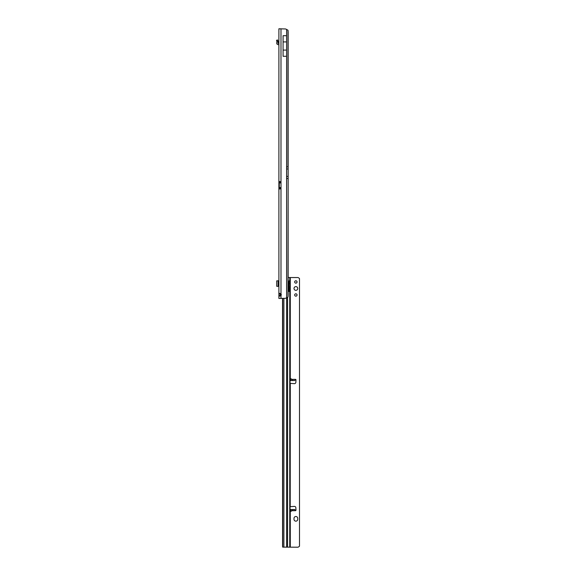 <?xml version="1.0" encoding="UTF-8"?>
<svg xmlns="http://www.w3.org/2000/svg" width="576" height="576" viewBox="0 0 576 576"><rect width="100%" height="100%" fill="white"/><g stroke="black" fill="none" stroke-linecap="round" stroke-linejoin="round"><path stroke-width="0.86" d="M280.13 293.45L280.058 295.632L278.892 295.632L279.49 296.136L280.987 295.589A1.397 1.397 0 0 0 280.987 293.89L279.49 293.342L278.892 293.839L278.892 298.454L278.892 296.014M280.058 181.541L280.058 182.642L278.892 182.642L278.892 187.848L278.892 28.8L285.451 28.958A4.651 4.651 0 0 1 286.596 29.441L287.978 30.211A4.651 0.648 90 0 1 288.137 32.249L288.137 295.013A4.651 0.648 90 0 1 287.978 297.043L286.596 297.821A4.651 4.651 0 0 1 285.451 298.296L278.892 298.454M278.662 282.42L278.338 284.738L278.892 284.738L278.892 286.322L276.732 286.322L276.732 280.836L278.129 280.836L278.129 286.322M280.058 182.642L279.302 182.923L279.302 187.574L278.892 187.848L278.892 293.839L280.058 293.839M280.058 188.957L280.058 187.848L278.892 187.848M288.13 167.458L288.13 177.934M279.986 188.964L278.892 188.964L280.987 188.352L280.987 187.574L279.317 187.574A0.698 0.49 90 0 0 279.302 187.574L280.058 187.848M278.892 181.526L279.986 181.526L278.892 181.526M278.892 182.642L279.302 182.923A0.698 0.49 90 0 0 279.317 182.923L280.994 182.923L280.987 182.146L279.986 181.526M280.058 295.632L280.13 296.021M280.987 28.8L280.987 182.146A0.698 0.698 0 0 1 280.994 182.225L280.994 188.273A0.698 0.698 0 0 1 280.987 188.352L280.987 298.454M283.082 35.705L286.596 35.705L286.596 41.918L283.082 41.918L283.082 35.705M286.596 50.09L283.082 50.09L283.082 56.297L286.596 56.297L286.596 41.918M283.082 50.09L283.082 41.918M278.662 280.836L278.129 280.836M276.732 281.138L276.732 286.02M278.892 44.842L278.129 44.604A1.397 1.397 0 0 1 276.746 43.07L276.89 41.638A0.468 0.468 0 0 0 276.876 41.465L277.999 41.155A1.627 1.627 0 0 1 278.05 41.753L277.898 43.186L278.662 43.445A1.397 1.397 0 0 1 278.892 43.466M276.876 41.465L277.978 41.083L277.61 39.96L276.509 40.32L276.876 41.443M297.727 288.468A1.858 1.858 -0 0 0 295.862 286.61A1.858 1.858 -0 0 0 294.005 288.468A1.858 1.858 -0 0 0 295.862 290.333A1.858 1.858 -0 0 0 297.727 288.468A1.858 1.858 -0 0 0 295.862 286.618A1.858 1.858 -0 0 0 294.005 288.475M297.05 281.959A1.188 1.188 -0 0 0 295.862 280.778A1.188 1.188 -0 0 0 294.682 281.959A1.188 1.188 -0 0 0 295.862 283.147A1.188 1.188 -0 0 0 297.05 281.959A1.188 1.188 -0 0 0 295.862 280.786A1.188 1.188 -0 0 0 294.682 281.966M297.05 294.977A1.188 1.188 -0 0 0 295.862 293.796A1.188 1.188 -0 0 0 294.682 294.977A1.188 1.188 -0 0 0 295.862 296.165A1.188 1.188 -0 0 0 297.05 294.977A1.188 1.188 -0 0 0 295.862 293.803A1.188 1.188 -0 0 0 294.682 294.984M290.758 378.922L292.032 379.361C293.018 380.059 293.263 380.455 292.766 380.534L290.614 380.534L290.758 378.922L290.758 380.542M292.766 509.544C293.263 509.616 293.018 509.998 292.032 510.696L290.981 511.358L290.614 509.544L294.818 509.544L295.416 510.696A0.583 0.583 -0 0 0 295.992 510.084A0.583 0.583 180 0 1 295.992 510.12M289.649 379.044L290.29 379.087L290.29 277.546L289.742 280.872A1.282 0.749 89.7 0 0 289.728 280.872A1.282 0.749 89.7 0 0 289.022 281.714L288.706 283.262A1.858 1.094 89.7 0 0 288.641 283.882L288.641 290.736A0.698 0.41 89.7 0 0 289.462 290.75L289.742 283.428A1.282 0.749 89.7 0 0 289.742 283.428L290.052 379.548M297.727 518.378A1.858 1.858 -0 0 0 295.862 516.514A1.858 1.858 -0 0 0 294.005 518.378L294.005 519.3A1.858 1.858 -0 0 0 295.862 521.158A1.858 1.858 -0 0 0 297.727 519.3L297.727 518.371A1.858 1.858 -0 0 0 295.862 516.506A1.858 1.858 -0 0 0 294.005 518.371M290.29 277.546L297.634 277.546A1.858 1.858 180 0 1 298.944 278.086L299.491 278.539L299.491 546.199L298.944 546.653A1.858 1.858 180 0 1 297.634 547.2L282.694 547.128L282.571 546.451L282.535 298.454M294.372 506.398L294.372 506.39A1.397 1.397 -0 0 1 295.848 507.694L295.992 510.084L295.848 507.701A1.397 1.397 -0 0 0 294.372 506.398L290.052 506.7L290.052 383.35L294.372 383.666A1.397 1.397 -0 0 0 295.848 382.363L295.992 379.973A0.583 0.583 -0 0 0 295.416 379.361A0.583 0.583 180 0 1 295.992 379.944M295.38 379.368L294.833 379.562M294.372 506.39L290.066 506.678M289.649 511.013L290.29 510.97L289.649 511.013M299.491 546.206L298.944 546.646A1.858 1.858 180 0 1 297.634 547.193L283.615 547.135M292.032 379.361L295.416 379.361L294.818 380.534L292.766 380.534M294.818 380.534L290.052 380.549M292.781 509.544L294.833 509.724M290.052 510.487L290.052 277.51L288.158 277.481M288.677 291.024A0.698 0.41 89.7 0 0 288.706 290.75L288.706 283.896L289.735 283.428L289.742 547.15M290.052 283.255L289.123 283.255L289.123 281.398M289.742 277.502L289.742 280.872L288.994 280.879M289.123 281.059L290.052 281.059M290.29 383.422L290.218 506.65M288.158 166.882L286.596 166.882L286.596 29.441M287.978 30.211L287.978 166.882M288.158 178.51L287.978 297.043M287.978 178.51L286.596 178.51L286.596 297.821M286.596 178.51L286.596 176.414L287.993 176.414M286.596 166.882L286.596 176.414M278.662 286.322L278.662 284.738M286.596 168.977L287.993 168.977M291.103 509.558L291.103 511.322M292.032 510.696L295.416 510.696M290.052 510.696L290.686 510.696M290.29 547.193L290.29 510.97M290.686 379.361L290.052 379.361M290.614 380.534L290.052 380.534M290.052 509.544L290.614 509.544L290.052 509.544M287.575 297.425L287.575 547.121M288.706 290.75L289.462 290.75M288.706 283.896L289.462 283.889M286.632 547.121L286.632 297.806M283.889 298.454L283.889 547.121M282.737 298.454L282.737 547.128M290.758 509.558L290.758 511.135M291.103 380.549L291.103 378.734M276.732 286.322L276.732 280.836M288.979 283.435L289.728 283.428"/></g></svg>
